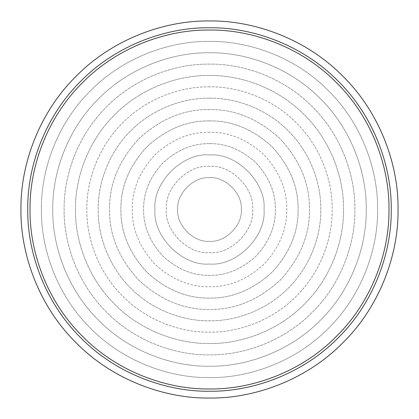 <?xml version="1.0" encoding="UTF-8"?>
<svg xmlns="http://www.w3.org/2000/svg" width="419" height="419" viewBox="0 0 419 419"><rect width="100%" height="100%" fill="white"/><g stroke="black" fill="none" stroke-linecap="round" stroke-linejoin="round"><path stroke-width="0.31" stroke-dasharray="2.1 1.57" d="M209.5 30.037C167.417 29.461 117.676 46.902 82.601 82.601C46.902 117.676 29.461 167.417 30.037 209.5C29.461 251.583 46.902 301.324 82.601 336.399C117.676 372.098 167.417 389.539 209.5 388.963C251.583 389.539 301.324 372.098 336.399 336.399C372.098 301.324 389.539 251.583 388.963 209.5C389.539 167.417 372.098 117.676 336.399 82.601C301.324 46.902 251.583 29.461 209.5 30.037C167.417 29.461 117.676 46.902 82.601 82.601C46.902 117.676 29.461 167.417 30.037 209.5C29.461 251.583 46.902 301.324 82.601 336.399C117.676 372.098 167.417 389.539 209.5 388.963C251.583 389.539 301.324 372.098 336.399 336.399C372.098 301.324 389.539 251.583 388.963 209.5C389.539 167.417 372.098 117.676 336.399 82.601C301.324 46.902 251.583 29.461 209.5 30.037M209.5 41.397C170.083 40.853 123.49 57.194 90.63 90.63C57.194 123.49 40.853 170.083 41.397 209.5C40.853 248.917 57.194 295.51 90.63 328.37C123.49 361.807 170.083 378.148 209.5 377.603C248.917 378.148 295.51 361.807 328.37 328.37C361.807 295.51 378.148 248.917 377.603 209.5C378.148 170.083 361.807 123.49 328.37 90.63C295.51 57.194 248.917 40.853 209.5 41.397C248.917 40.853 295.51 57.194 328.37 90.63C361.807 123.49 378.148 170.083 377.603 209.5C378.148 248.917 361.807 295.51 328.37 328.37C295.51 361.807 248.917 378.148 209.5 377.603C170.083 378.148 123.49 361.807 90.63 328.37C57.194 295.51 40.853 248.917 41.397 209.5C40.853 170.083 57.194 123.49 90.63 90.63C123.49 57.194 170.083 40.853 209.5 41.397M209.5 52.752C172.743 52.249 129.303 67.485 98.664 98.664C67.485 129.303 52.249 172.743 52.752 209.5C52.249 246.257 67.485 289.697 98.664 320.336C129.303 351.515 172.743 366.751 209.5 366.248C246.257 366.751 289.697 351.515 320.336 320.336C351.515 289.697 366.751 246.257 366.248 209.5C366.751 172.743 351.515 129.303 320.336 98.664C289.697 67.485 246.257 52.249 209.5 52.752C172.743 52.249 129.303 67.485 98.664 98.664C67.485 129.303 52.249 172.743 52.752 209.5C52.249 246.257 67.485 289.697 98.664 320.336C129.303 351.515 172.743 366.751 209.5 366.248C246.257 366.751 289.697 351.515 320.336 320.336C351.515 289.697 366.751 246.257 366.248 209.5C366.751 172.743 351.515 129.303 320.336 98.664C289.697 67.485 246.257 52.249 209.5 52.752M209.5 64.112C175.409 63.646 135.112 77.777 106.693 106.693C77.777 135.112 63.646 175.409 64.112 209.5C63.646 243.591 77.777 283.888 106.693 312.307C135.112 341.223 175.409 355.354 209.5 354.888C243.591 355.354 283.888 341.223 312.307 312.307C341.223 283.888 355.354 243.591 354.888 209.5C355.354 175.409 341.223 135.112 312.307 106.693C283.888 77.777 243.591 63.646 209.5 64.112C243.591 63.646 283.888 77.777 312.307 106.693C341.223 135.112 355.354 175.409 354.888 209.5C355.354 243.591 341.223 283.888 312.307 312.307C283.888 341.223 243.591 355.354 209.5 354.888C175.409 355.354 135.112 341.223 106.693 312.307C77.777 283.888 63.646 243.591 64.112 209.5C63.646 175.409 77.777 135.112 106.693 106.693C135.112 77.777 175.409 63.646 209.5 64.112M209.5 120.902C186.89 120.599 166.008 129.251 146.854 146.854C129.251 166.008 120.599 186.89 120.902 209.5C120.599 232.11 129.251 252.992 146.854 272.146C166.008 289.749 186.89 298.401 209.5 298.098C232.11 298.401 252.992 289.749 272.146 272.146C289.749 252.992 298.401 232.11 298.098 209.5C298.401 186.89 289.749 166.008 272.146 146.854C252.992 129.251 232.11 120.599 209.5 120.902C186.89 120.599 166.008 129.251 146.854 146.854C129.251 166.008 120.599 186.89 120.902 209.5C120.599 232.11 129.251 252.992 146.854 272.146C166.008 289.749 186.89 298.401 209.5 298.098C232.11 298.401 252.992 289.749 272.146 272.146C289.749 252.992 298.401 232.11 298.098 209.5C298.401 186.89 289.749 166.008 272.146 146.854C252.992 129.251 232.11 120.599 209.5 120.902M209.5 132.263C189.786 131.995 171.581 139.537 154.883 154.883C139.537 171.581 131.995 189.786 132.263 209.5C131.995 229.214 139.537 247.419 154.883 264.117C171.581 279.463 189.786 287.005 209.5 286.737C229.214 287.005 247.419 279.463 264.117 264.117C279.463 247.419 287.005 229.214 286.737 209.5C287.005 189.786 279.463 171.581 264.117 154.883C247.419 139.537 229.214 131.995 209.5 132.263C229.214 131.995 247.419 139.537 264.117 154.883C279.463 171.581 287.005 189.786 286.737 209.5C287.005 229.214 279.463 247.419 264.117 264.117C247.419 279.463 229.214 287.005 209.5 286.737C189.786 287.005 171.581 279.463 154.883 264.117C139.537 247.419 131.995 229.214 132.263 209.5C131.995 189.786 139.537 171.581 154.883 154.883C171.581 139.537 189.786 131.995 209.5 132.263M209.5 166.338C188.147 164.41 164.41 188.147 166.338 209.5C164.41 230.853 188.147 254.59 209.5 252.662C230.853 254.59 254.59 230.853 252.662 209.5C254.59 188.147 230.853 164.41 209.5 166.338C188.147 164.41 164.41 188.147 166.338 209.5C164.41 230.853 188.147 254.59 209.5 252.662C230.853 254.59 254.59 230.853 252.662 209.5C254.59 188.147 230.853 164.41 209.5 166.338M209.5 177.698C193.767 176.273 176.273 193.767 177.698 209.5C176.273 225.233 193.767 242.727 209.5 241.302C225.233 242.727 242.727 225.233 241.302 209.5C242.727 193.767 225.233 176.273 209.5 177.698C225.233 176.273 242.727 193.767 241.302 209.5C242.727 225.233 225.233 242.727 209.5 241.302C193.767 242.727 176.273 225.233 177.698 209.5C176.273 193.767 193.767 176.273 209.5 177.698M209.5 98.187C183.396 97.831 152.547 108.647 130.791 130.791C108.647 152.547 97.831 183.396 98.187 209.5C97.831 235.604 108.647 266.453 130.791 288.209C152.547 310.353 183.396 321.169 209.5 320.813C235.604 321.169 266.453 310.353 288.209 288.209C310.353 266.453 321.169 235.604 320.813 209.5C321.169 183.396 310.353 152.547 288.209 130.791C266.453 108.647 235.604 97.831 209.5 98.187C183.396 97.831 152.547 108.647 130.791 130.791C108.647 152.547 97.831 183.396 98.187 209.5C97.831 235.604 108.647 266.453 130.791 288.209C152.547 310.353 183.396 321.169 209.5 320.813C235.604 321.169 266.453 310.353 288.209 288.209C310.353 266.453 321.169 235.604 320.813 209.5C321.169 183.396 310.353 152.547 288.209 130.791C266.453 108.647 235.604 97.831 209.5 98.187M209.5 109.548C183.988 109.202 160.43 118.959 138.82 138.82C118.959 160.43 109.202 183.988 109.548 209.5C109.202 235.012 118.959 258.57 138.82 280.18C160.43 300.041 183.988 309.798 209.5 309.452C235.012 309.798 258.57 300.041 280.18 280.18C300.041 258.57 309.798 235.012 309.452 209.5C309.798 183.988 300.041 160.43 280.18 138.82C258.57 118.959 235.012 109.202 209.5 109.548C235.012 109.202 258.57 118.959 280.18 138.82C300.041 160.43 309.798 183.988 309.452 209.5C309.798 235.012 300.041 258.57 280.18 280.18C258.57 300.041 235.012 309.798 209.5 309.452C183.988 309.798 160.43 300.041 138.82 280.18C118.959 258.57 109.202 235.012 109.548 209.5C109.202 183.988 118.959 160.43 138.82 138.82C160.43 118.959 183.988 109.202 209.5 109.548M209.5 143.623C192.688 143.398 177.158 149.829 162.918 162.918C149.829 177.158 143.398 192.688 143.623 209.5C143.398 226.312 149.829 241.842 162.918 256.082C177.158 269.171 192.688 275.602 209.5 275.377C226.312 275.602 241.842 269.171 256.082 256.082C269.171 241.842 275.602 226.312 275.377 209.5C275.602 192.688 269.171 177.158 256.082 162.918C241.842 149.829 226.312 143.398 209.5 143.623C192.688 143.398 177.158 149.829 162.918 162.918C149.829 177.158 143.398 192.688 143.623 209.5C143.398 226.312 149.829 241.842 162.918 256.082C177.158 269.171 192.688 275.602 209.5 275.377C226.312 275.602 241.842 269.171 256.082 256.082C269.171 241.842 275.602 226.312 275.377 209.5C275.602 192.688 269.171 177.158 256.082 162.918C241.842 149.829 226.312 143.398 209.5 143.623M209.5 154.978C182.527 152.542 152.542 182.527 154.978 209.5C152.542 236.473 182.527 266.458 209.5 264.022C236.473 266.458 266.458 236.473 264.022 209.5C266.458 182.527 236.473 152.542 209.5 154.978C236.473 152.542 266.458 182.527 264.022 209.5C266.458 236.473 236.473 266.458 209.5 264.022C182.527 266.458 152.542 236.473 154.978 209.5C152.542 182.527 182.527 152.542 209.5 154.978M209.5 75.472C178.07 75.038 140.925 88.069 114.727 114.727C88.069 140.925 75.038 178.07 75.472 209.5C75.038 240.93 88.069 278.075 114.727 304.273C140.925 330.931 178.07 343.962 209.5 343.528C240.93 343.962 278.075 330.931 304.273 304.273C330.931 278.075 343.962 240.93 343.528 209.5C343.962 178.07 330.931 140.925 304.273 114.727C278.075 88.069 240.93 75.038 209.5 75.472C178.07 75.038 140.925 88.069 114.727 114.727C88.069 140.925 75.038 178.07 75.472 209.5C75.038 240.93 88.069 278.075 114.727 304.273C140.925 330.931 178.07 343.962 209.5 343.528C240.93 343.962 278.075 330.931 304.273 304.273C330.931 278.075 343.962 240.93 343.528 209.5C343.962 178.07 330.931 140.925 304.273 114.727C278.075 88.069 240.93 75.038 209.5 75.472M209.5 86.827C180.736 86.434 146.734 98.36 122.757 122.757C98.36 146.734 86.434 180.736 86.827 209.5C86.434 238.264 98.36 272.266 122.757 296.243C146.734 320.64 180.736 332.566 209.5 332.173C238.264 332.566 272.266 320.64 296.243 296.243C320.64 272.266 332.566 238.264 332.173 209.5C332.566 180.736 320.64 146.734 296.243 122.757C272.266 98.36 238.264 86.434 209.5 86.827C238.264 86.434 272.266 98.36 296.243 122.757C320.64 146.734 332.566 180.736 332.173 209.5C332.566 238.264 320.64 272.266 296.243 296.243C272.266 320.64 238.264 332.566 209.5 332.173C180.736 332.566 146.734 320.64 122.757 296.243C98.36 272.266 86.434 238.264 86.827 209.5C86.434 180.736 98.36 146.734 122.757 122.757C146.734 98.36 180.736 86.434 209.5 86.827M20.95 209.5C20.342 253.715 38.674 305.97 76.174 342.826C113.03 380.326 165.285 398.658 209.5 398.05C253.715 398.658 305.97 380.326 342.826 342.826C380.326 305.97 398.658 253.715 398.05 209.5C398.658 165.285 380.326 113.03 342.826 76.174C305.97 38.674 253.715 20.342 209.5 20.95C165.285 20.342 113.03 38.674 76.174 76.174C38.674 113.03 20.342 165.285 20.95 209.5M388.963 209.5C389.539 167.417 372.098 117.676 336.399 82.601C301.324 46.902 251.583 29.461 209.5 30.037C167.417 29.461 117.676 46.902 82.601 82.601C46.902 117.676 29.461 167.417 30.037 209.5C29.461 251.583 46.902 301.324 82.601 336.399C117.676 372.098 167.417 389.539 209.5 388.963C251.583 389.539 301.324 372.098 336.399 336.399C372.098 301.324 389.539 251.583 388.963 209.5"/><path stroke-width="0.63" d="M398.05 209.5C398.658 165.285 380.326 113.03 342.826 76.174C305.97 38.674 253.715 20.342 209.5 20.95C165.285 20.342 113.03 38.674 76.174 76.174C38.674 113.03 20.342 165.285 20.95 209.5C20.342 253.715 38.674 305.97 76.174 342.826C113.03 380.326 165.285 398.658 209.5 398.05C253.715 398.658 305.97 380.326 342.826 342.826C380.326 305.97 398.658 253.715 398.05 209.5M388.963 209.5C389.539 167.417 372.098 117.676 336.399 82.601C301.324 46.902 251.583 29.461 209.5 30.037C167.417 29.461 117.676 46.902 82.601 82.601C46.902 117.676 29.461 167.417 30.037 209.5C29.461 251.583 46.902 301.324 82.601 336.399C117.676 372.098 167.417 389.539 209.5 388.963C251.583 389.539 301.324 372.098 336.399 336.399C372.098 301.324 389.539 251.583 388.963 209.5M391.236 209.5C391.817 166.882 374.157 116.519 338.007 80.993C302.481 44.843 252.118 27.183 209.5 27.764C166.882 27.183 116.519 44.843 80.993 80.993C44.843 116.519 27.183 166.882 27.764 209.5C27.183 252.118 44.843 302.481 80.993 338.007C116.519 374.157 166.882 391.817 209.5 391.236C252.118 391.817 302.481 374.157 338.007 338.007C374.157 302.481 391.817 252.118 391.236 209.5"/></g></svg>
